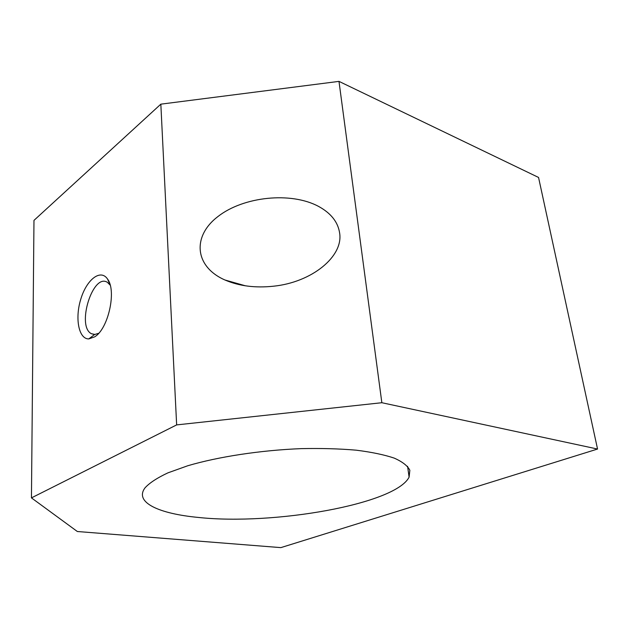 <?xml version="1.0" encoding="UTF-8"?>
<svg xmlns="http://www.w3.org/2000/svg" width="629" height="629" viewBox="0 0 629 629"><rect width="100%" height="100%" fill="white"/><g stroke="black" fill="none" stroke-linecap="round" stroke-linejoin="round"><path stroke-width="0.94" d="M31.45 497.885L176.647 424.905L381.85 402.717L597.55 449.043L280.856 547.623L77.351 531.513L31.45 497.885L33.974 220.386L160.835 104.162L176.647 424.905M94.751 336.814L88.768 338.921C78.594 339.078 74.765 317.983 80.905 298.783C86.778 279.418 100.671 268.591 107.583 279.103C116.727 290.842 108.306 328.794 94.751 336.814M160.835 104.162L338.984 81.377L538.55 177.449L597.55 449.043M338.984 81.377L381.85 402.717M273.552 286.203C255.264 288.145 239.051 286.069 224.923 279.984C194.455 266.617 191.971 236.189 218.043 216.455C243.635 196.468 290.975 191.593 318.486 206.367C330.933 213.137 337.985 222.037 339.636 233.068C343.513 256.451 311.898 282.295 273.552 286.203M198.497 517.455C159.074 513.775 133.938 502.453 145.063 487.797C149.639 482.82 157.258 477.843 167.927 472.851L187.788 465.743C218.397 456.717 260.587 450.262 301.134 448.634C321.049 448.218 339.393 448.729 356.156 450.175C371.582 452.109 384.28 454.759 394.257 458.124C402.489 461.804 407.686 465.861 409.849 470.288L409.102 477.136C395.429 504.348 273.332 525.506 198.497 517.455M98.69 333.291L94.554 334.534L91.354 333.684C76.188 326.144 92.943 272.436 107.488 282.413L110.193 285.149M245.404 285.802L224.923 279.984M409.102 477.136L407.584 466.317M110.146 285.071L107.583 279.103M94.554 334.534L88.768 338.921M95.105 334.51L91.354 333.684"/></g></svg>
